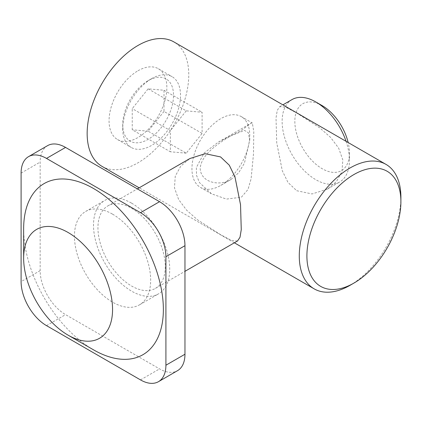 <?xml version="1.0" encoding="UTF-8"?>
<svg xmlns="http://www.w3.org/2000/svg" width="422" height="422" viewBox="0 0 422 422"><rect width="100%" height="100%" fill="white"/><g stroke="black" fill="none" stroke-linecap="round" stroke-linejoin="round"><path stroke-width="0.32" stroke-dasharray="2.11 1.58" d="M237.544 240.962L231.525 240.445L220.574 234.664L197.417 219.735L186.73 210.304L178.638 199.569L174.471 187.827L175.262 176.174L180.838 166.041L189.942 158.514M102.034 166.379A71.856 41.488 120 0 0 137.962 162.823A71.856 41.488 120 0 0 184.905 99.502A71.856 41.488 120 0 0 173.89 41.926M131.611 208.289A47.602 27.483 60 0 1 162.707 250.241A47.602 27.483 60 0 1 155.412 288.384A47.602 27.483 60 0 1 131.611 286.026A47.602 27.483 60 0 1 100.51 244.08A47.602 27.483 60 0 1 107.81 205.931A47.602 27.483 60 0 1 131.611 208.289M296.692 190.718L312.069 193.946L327.324 189.13L336.408 181.629L341.978 171.564L342.817 159.954L338.676 148.154L330.547 137.35L319.844 127.898L296.692 112.98L285.747 107.199L279.723 106.676L277.259 110.364L276.014 117.923L276.732 142.836L282.297 170.752L287.973 182.425L296.692 190.718M291.992 99.592A47.602 27.483 -120 0 0 282.133 121.388A47.602 27.483 -120 0 0 315.793 179.688A47.602 27.483 -120 0 0 339.594 182.046A47.602 27.483 -120 0 0 349.453 160.255A47.602 27.483 -120 0 0 346.077 141.338M151.614 78.666A40.865 23.595 -60 0 1 172.049 76.646A40.865 23.595 -60 0 1 178.316 109.393A40.865 23.595 -60 0 1 151.614 145.405A40.865 23.595 -60 0 1 131.184 147.426A40.865 23.595 -60 0 1 122.718 128.721A40.865 23.595 -60 0 1 151.614 78.666L148.122 80.686A35.928 20.741 120 0 0 122.718 124.685A35.928 20.741 120 0 0 148.122 139.355A35.928 20.741 120 0 0 173.526 95.351A35.928 20.741 120 0 0 148.122 80.686L151.614 78.666M137.962 70.785A40.865 23.595 -60 0 1 158.398 68.76A40.865 23.595 -60 0 1 164.659 101.507A40.865 23.595 -60 0 1 137.962 137.519A40.865 23.595 -60 0 1 117.527 139.545A40.865 23.595 -60 0 1 111.266 106.798A40.865 23.595 -60 0 1 137.962 70.785M322.144 105.616A38.624 22.297 -120 0 0 294.836 121.388A38.624 22.297 -120 0 0 322.144 168.689A38.624 22.297 -120 0 0 349.453 152.922A38.624 22.297 -120 0 0 348.15 142.53M349.453 152.922L349.453 160.255M112.558 214.154A53.889 31.112 60 0 1 147.763 261.645A53.889 31.112 60 0 1 139.503 304.832A53.889 31.112 60 0 1 112.558 302.163A53.889 31.112 60 0 1 77.353 254.672A53.889 31.112 60 0 1 85.613 211.485A53.889 31.112 60 0 1 112.558 214.154M131.611 203.156A53.889 31.112 60 0 1 166.817 250.647A53.889 31.112 60 0 1 158.556 293.828A53.889 31.112 60 0 1 131.611 291.159A53.889 31.112 60 0 1 96.406 243.668A53.889 31.112 60 0 1 104.667 200.487A53.889 31.112 60 0 1 131.611 203.156M148.122 88.847L186.229 110.849L202.106 112.268L202.106 133.436L164 111.44L164 90.266L148.122 88.847L132.244 108.602L132.244 129.77L170.351 151.772L170.351 130.604L132.244 108.602M164 90.266L202.106 112.268M93.505 349.827A98.801 57.044 60 0 1 23.643 228.824M186.229 110.849L170.351 130.604M164 111.44L148.122 131.189L186.229 153.191L202.106 133.436M186.229 153.191L170.351 151.772M47.596 145.637A35.928 20.741 -120 0 0 40.153 162.085L40.153 270.629A35.928 20.741 -120 0 0 65.558 314.627L159.553 368.897A35.928 20.741 -120 0 0 177.52 370.674M148.122 131.189L132.244 129.77M400.9 197.29A71.856 41.488 -60 0 1 350.091 285.293M241.373 130.488L251.217 123.134L252.319 122.987L253.786 131.659L253.485 154.019L251.095 178.838L248.004 189.457L241.373 197.222L226.377 199.094L211.448 193.772L199.448 182.573L196.51 175.294L196.378 167.534L204.048 153.096L218.438 142.066L241.373 130.488M220.843 185.374A40.865 23.595 120 0 0 249.74 135.32A40.865 23.595 120 0 0 241.278 116.609A40.865 23.595 120 0 0 220.843 118.635A40.865 23.595 120 0 0 194.146 154.647A40.865 23.595 120 0 0 200.413 187.394A40.865 23.595 120 0 0 220.843 185.374L230.802 179.624L238.62 172.835L244.428 163.182L249.74 140.088L248.273 132.613L244.433 130.387L230.802 135.889C219.809 142.472 201.009 154.093 200.202 168.679C200.977 182.868 219.873 186.387 230.802 179.624M46.504 325.631L65.558 314.627M40.153 270.629L21.1 281.627M140.5 379.9L159.553 368.897M21.1 173.089L40.153 162.085M234.384 242.792L139.176 187.822M155.412 288.384L184.963 271.325M327.324 189.13L339.594 182.046M158.398 68.76L172.049 76.646M122.718 124.685L122.718 128.721M139.503 304.832L158.556 293.828M85.613 211.485L104.667 200.487M117.527 139.545L131.184 147.426M279.723 106.676L282.888 104.851M107.81 205.931L137.356 188.871M241.278 116.609L252.319 122.987M200.413 187.394L211.448 193.772M218.438 142.061L251.217 123.134M249.74 140.088L249.74 135.32"/><path stroke-width="0.63" d="M137.356 188.871L189.942 158.514L205.187 153.698L220.574 156.926L229.283 165.197L234.97 176.908L240.529 204.723L241.257 229.637L240.018 237.264L237.544 240.962L184.963 271.325M350.091 285.293L353.9 283.093L350.091 285.293A71.856 41.488 -60 0 1 314.163 288.854A71.856 41.488 -60 0 1 303.149 231.272A71.856 41.488 -60 0 1 350.091 167.956A71.856 41.488 -60 0 1 386.019 164.395A71.856 41.488 -60 0 1 400.9 197.29L400.9 201.69A66.465 38.376 -60 0 1 353.9 283.093A66.465 38.376 -60 0 1 306.905 255.959A66.465 38.376 -60 0 1 353.9 174.555A66.465 38.376 -60 0 1 400.9 201.69M386.019 164.395L173.89 41.926A71.856 41.488 120 0 0 137.962 45.481A71.856 41.488 120 0 0 91.02 108.802A71.856 41.488 120 0 0 102.034 166.379L139.176 187.822M346.077 141.338A47.602 27.483 -120 0 0 315.793 101.95L315.793 101.95A47.602 27.483 -120 0 0 291.992 99.592L282.888 104.851M348.15 142.53A38.624 22.297 -120 0 0 322.144 105.616L315.793 101.95M23.643 258.158A62.873 36.303 60 0 1 68.1 232.49A62.873 36.303 60 0 1 112.558 309.495A62.873 36.303 60 0 1 68.1 335.163A62.873 36.303 60 0 1 23.643 258.158L23.643 228.824A98.801 57.044 60 0 1 93.505 188.486A98.801 57.044 60 0 1 163.367 309.495A98.801 57.044 60 0 1 93.505 349.827L68.1 335.163M140.5 212.688A35.928 20.741 60 0 1 165.909 256.692L165.909 365.23A35.928 20.741 60 0 1 158.466 381.678A35.928 20.741 60 0 1 140.5 379.9L46.504 325.631A35.928 20.741 60 0 1 21.1 281.627L21.1 173.089A35.928 20.741 60 0 1 28.543 156.641A35.928 20.741 60 0 1 46.504 158.419L140.5 212.688L159.553 201.69L65.558 147.42A35.928 20.741 -120 0 0 47.596 145.637L28.543 156.641M158.466 381.678L177.52 370.674A35.928 20.741 -120 0 0 184.963 354.232L184.963 245.688A35.928 20.741 -120 0 0 159.553 201.69M165.909 365.23L184.963 354.232M165.909 256.692L184.963 245.688M46.504 158.419L65.558 147.42M314.163 288.854L234.384 242.792"/></g></svg>
